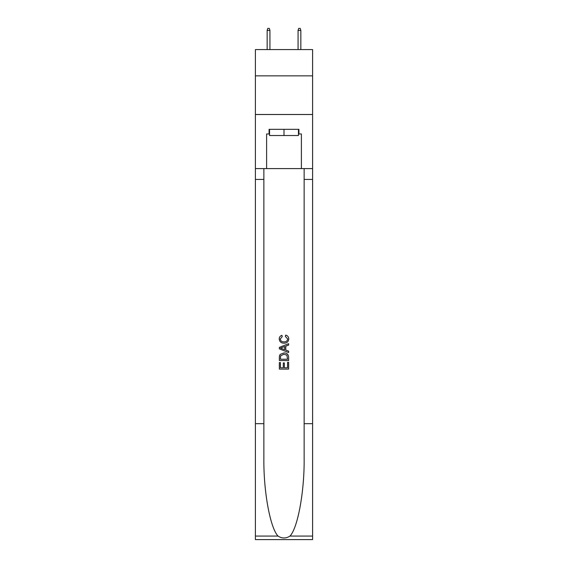<?xml version="1.0" encoding="UTF-8"?>
<svg xmlns="http://www.w3.org/2000/svg" width="568" height="568" viewBox="0 0 568 568"><rect width="100%" height="100%" fill="white"/><g stroke="black" fill="none" stroke-linecap="round" stroke-linejoin="round"><path stroke-width="0.85" d="M312.599 75.856L312.599 49.579L255.401 49.579L255.401 75.856L312.599 75.856L312.599 114.502L255.401 114.502L255.401 75.856M298.456 129.341L298.456 135.525L269.544 135.525L269.544 129.341M284 129.341L284 135.525M287.564 362.327L287.564 367.794L284.355 367.794L287.564 367.794L287.564 362.327L288.636 362.327L288.636 369.108L279.357 369.108L279.357 362.569L279.357 369.108M283.283 362.924L283.283 367.794L280.429 367.794L283.283 367.794L283.283 362.924L284.355 362.924L284.355 367.794M280.159 354.382L279.491 355.731L280.159 354.382L283.943 352.934C286.911 352.92 288.473 354.354 288.636 357.222L288.636 360.545L279.357 360.545L279.357 357.371L279.357 360.545M285.661 335.099L285.356 336.405L285.661 335.099C287.628 335.61 288.658 336.874 288.75 338.883C288.501 341.73 286.897 343.164 283.929 343.186L283.929 343.186C281.075 343.122 279.513 341.695 279.243 338.911L279.243 338.911C279.286 337.08 280.187 335.887 281.934 335.333L282.218 336.646L280.308 338.975C280.585 340.977 281.792 341.943 283.922 341.872C286.094 341.986 287.344 341.034 287.685 339.004L285.363 336.405M289.978 536.071L312.599 536.071L312.599 539.6L255.401 539.6L255.401 423.664L263.864 423.664L263.864 458.135C263.453 491.079 270.141 527.878 278.022 536.071C282.005 538.613 285.988 538.613 289.978 536.071C297.859 527.878 304.547 491.079 304.136 458.135L304.136 168.604M279.357 347.382L279.357 348.858L288.636 352.536L279.357 348.858L279.357 347.382L288.636 343.697L279.357 347.382M304.136 423.664L312.599 423.664L312.599 114.502M255.401 423.664L255.401 114.502M263.864 168.604L263.864 423.664M312.599 536.071L312.599 423.664M255.401 168.604L266.612 168.604L266.612 133.977L269.544 133.977M298.456 133.977L298.917 133.977L298.917 129.341L269.083 129.341L269.083 133.977M298.917 133.977L301.388 133.977L301.388 168.604L312.599 168.604M266.612 168.604L301.388 168.604M288.636 343.697L288.636 345.088L285.782 346.139L285.782 350.094L288.636 351.152L288.636 352.536M282.14 348.752L284.71 349.703L284.71 346.537L280.429 348.12L282.14 348.752M284.71 346.537L284.71 349.703M279.357 357.371L279.491 355.731M286.904 355.135L287.564 359.239L286.904 355.135L283.922 354.24L280.62 355.824L280.429 359.239L287.564 359.239L280.429 359.239M279.357 362.569L280.429 362.569L280.429 367.794M269.935 49.579L269.935 30.409L267.152 30.409L267.152 49.579M267.152 30.409L267.769 28.4L269.317 28.4L269.935 30.409M298.065 30.409L298.683 28.4L300.231 28.4L300.848 30.409L298.065 30.409L298.065 49.579M300.848 30.409L300.848 49.579M304.136 179.424L312.599 179.424M263.864 179.424L255.401 179.424M255.401 536.071L278.022 536.071"/></g></svg>
